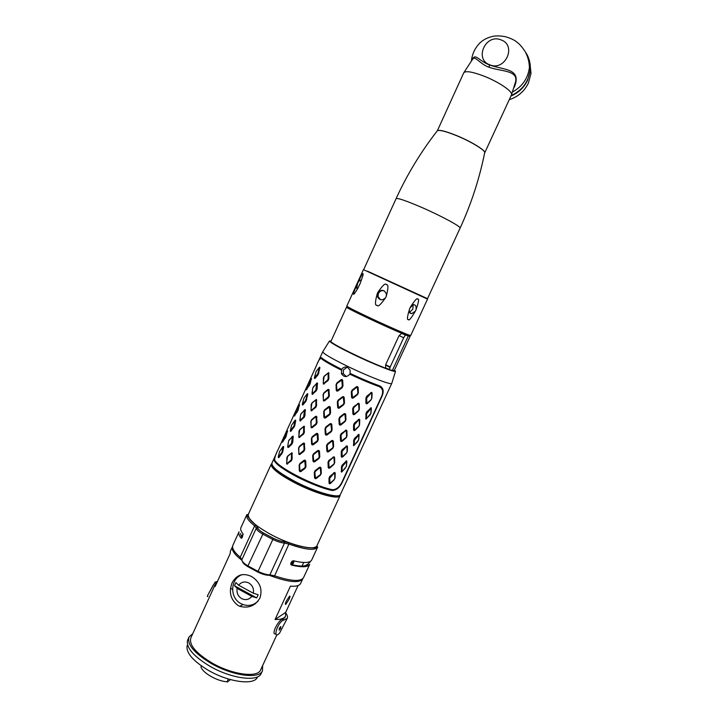 <?xml version="1.0" encoding="UTF-8"?>
<svg xmlns="http://www.w3.org/2000/svg" width="718" height="718" viewBox="0 0 718 718"><rect width="100%" height="100%" fill="white"/><g stroke="black" fill="none" stroke-linecap="round" stroke-linejoin="round"><path stroke-width="1.08" d="M325.155 361.316L325.846 360.768M350.142 373.423L349.774 374.195C346.668 377.506 343.868 377.309 341.391 373.593L341.75 369.366C343.249 367.149 345.223 366.512 347.674 367.445L350.088 370.12L350.124 373.423C361.576 378.772 371.421 382.918 379.642 385.862C383.663 387.926 384.238 391.866 381.366 397.682L381.043 397.539M332.739 490.484L331.393 490.295L332.739 490.484C336.957 489.927 340.233 486.975 342.576 481.643L381.366 397.682M274.491 461.135L274.285 460.651L274.491 461.135C277.408 465.273 285.046 470.577 297.396 477.057C310.113 483.465 321.458 487.89 331.429 490.322M276.277 453.623L271.96 463.074C271.314 466.763 279.096 472.947 295.304 481.625C315.66 492.261 339.183 498.83 340.377 494.54L340.422 494.46M346.354 376.546L343.312 373.737L343.428 369.932L347.099 367.212M341.391 370.138L341.418 370.129C330.989 364.915 324.365 361.082 321.547 358.632L321.296 358.605C324.249 361.055 330.944 364.906 341.391 370.138M349.774 374.195C361.226 379.544 371.062 383.69 379.292 386.634C383.071 388.573 383.645 392.234 381.016 397.601L342.199 481.616C340.036 486.517 336.975 489.218 333.017 489.73L331.779 489.568C313.533 485.7 278.566 467.696 274.832 460.391L274.635 459.924C274.617 457.501 275.856 453.884 278.351 449.082L284.14 436.4M321.296 358.605C320.022 358.111 318.325 360.615 316.207 366.135L307.986 384.157L306.299 389.138L308.893 385.27L310.948 378.942L308.552 382.9M284.696 435.18L282.389 441.516L285.477 436.562L287.012 431.392L284.696 435.18L296.04 410.31M296.588 409.116L307.995 384.13M342.971 385.898L342.719 380.441L342.127 379.526L341.068 379.634L336.877 382.936L336.06 384.731L336.23 390.179L336.823 391.104L337.882 390.987L342.145 387.702L342.971 385.898L342.306 385.943L341.768 380.073L337.083 383.394L336.491 384.686L336.966 390.547L341.714 387.235L342.306 385.943M334.741 472.417L329.831 476.375L329.015 478.134L329.024 483.061L329.499 483.779L330.442 483.474L334.247 479.705L335.064 477.946L335.207 473.135L334.741 472.417L329.733 478.179L329.966 483.402L334.229 479.525L334.812 478.26L334.705 473.117M320.434 467.212L319.348 467.373L315.058 470.721L314.242 472.498L314.556 477.793L315.175 478.655L316.252 478.493L320.497 475.074L321.314 473.297L321.045 468.073L320.434 467.212L315.444 471.268L314.861 472.552L315.471 478.215L320.228 474.76L320.811 473.485L320.237 467.867M347 445.833L342.1 449.755L341.283 451.532L341.265 456.504L341.741 457.24L342.674 456.953L346.48 453.202L347.297 451.434L347.467 446.569L347 445.833L342.001 451.568L342.208 456.854L346.462 453.004L347.045 451.739L346.965 446.533M332.748 440.448L331.662 440.601L327.363 443.948L326.546 445.734L326.852 451.066L327.462 451.927L328.548 451.766L332.802 448.355L333.619 446.569L333.358 441.31L332.748 440.448L327.758 444.496L327.166 445.779L327.767 451.478L332.533 448.023L333.125 446.74L332.551 441.085M359.305 419.15L354.414 423.046L353.597 424.823L353.552 429.849L354.028 430.603L354.952 430.324L358.749 426.6L359.565 424.832L359.763 419.904L359.305 419.15L354.315 424.859L354.495 430.208L358.74 426.393L359.332 425.11L359.278 419.842M345.107 413.577L344.021 413.721L339.722 417.086L338.896 418.872L339.192 424.23L339.802 425.101L340.888 424.948L345.143 421.529L345.968 419.743L345.717 414.448L345.107 413.577L340.117 417.616L339.524 418.908L340.117 424.643L344.882 421.188L345.475 419.904L344.918 414.205M371.655 392.369L366.772 396.228L365.947 398.014L365.893 403.094L366.359 403.857L367.284 403.597L371.071 399.899L371.888 398.122L372.112 393.132L371.655 392.369L366.683 398.05L366.835 403.453L371.071 399.666L371.655 398.391L371.628 393.051M357.519 386.598L356.433 386.742L352.116 390.107L351.29 391.902L351.578 397.287L352.188 398.176L353.274 398.023L357.537 394.613L358.363 392.818L358.12 387.478L357.519 386.598L352.52 390.637L351.928 391.929L352.511 397.7L357.277 394.254L357.878 392.961L357.331 387.226M346.354 466.682L346.695 460.785L342.244 464.995L341.427 466.754L341.472 472.103L345.205 468.369M334.049 456.792L328.826 460.48L328.009 462.257L328.216 467.418L328.781 468.217L329.813 467.992L333.897 464.42L334.714 462.652L334.606 457.59L334.049 456.792L329.284 461.037L328.691 462.311L329.167 467.813L333.744 464.169L334.328 462.895L333.933 457.465M318.855 450.455L317.769 450.572L313.497 453.83L312.671 455.607L312.967 461.028L313.586 461.925L314.681 461.809L318.98 458.515L319.797 456.729L319.483 451.353L318.855 450.455L313.793 454.359L313.201 455.634L313.802 461.45L318.604 458.129L319.196 456.845L318.577 451.066M358.551 440.26L358.919 434.3L354.486 438.465L353.669 440.233L353.678 445.663L357.806 441.48M346.363 430.037L341.149 433.726L340.323 435.503L340.52 440.699L341.086 441.516L342.109 441.301L346.193 437.747L347.009 435.961L346.92 430.854L346.363 430.037L341.606 434.273L341.014 435.548L341.472 441.094L346.049 437.468L346.632 436.194L346.255 430.71M331.195 423.602L330.101 423.719L325.81 427.004L324.985 428.79L325.281 434.219L325.9 435.126L326.995 435L331.303 431.697L332.12 429.902L331.815 424.509L331.195 423.602L326.107 427.515L325.523 428.799L326.125 434.632L330.935 431.294L331.528 430.01L330.908 424.203M370.802 413.73L371.197 407.716L366.772 411.836L365.956 413.613L365.929 419.124L370.192 414.807M358.731 403.193L353.516 406.855L352.691 408.65L352.87 413.882L353.427 414.708L354.45 414.51L358.533 410.965L359.35 409.179L359.287 404.019L358.731 403.193L353.974 407.402L353.382 408.686L353.83 414.277L358.39 410.678L358.982 409.395L358.632 403.857M343.572 396.65L342.477 396.776L338.169 400.07L337.352 401.865L337.639 407.303L338.259 408.219L339.354 408.093L343.671 404.772L344.496 402.977L344.191 397.566L343.572 396.65L338.483 400.572L337.891 401.865L338.492 407.707L343.312 404.36L343.904 403.067L343.294 397.242M306.398 389.686L310.068 384.031L311.334 378.709M312.572 389.273L312.186 394.397L316.306 390.771L317.123 388.994L317.401 382.972L313.21 387.092M328.79 389.416L327.812 389.542L323.881 392.854L323.055 394.64L323.513 400.949L324.5 400.832L328.575 397.548L329.391 395.762L328.79 389.416L323.944 393.267L323.36 394.559L323.342 399.962L324.006 400.321L328.09 397.045L328.673 395.762L328.35 389.928M294.425 415.937L298.042 410.364L299.325 404.988M300.348 416.44L300.034 420.981L304.118 417.436L304.926 415.668L305.231 409.601L301.066 413.667M316.485 416.296L315.516 416.404L311.603 419.671L310.786 421.457L311.226 427.775L312.204 427.677L316.252 424.428L317.069 422.642L316.485 416.296L311.657 420.102L311.074 421.385L311.056 426.806L311.711 427.165L315.767 423.934L316.351 422.651L316.046 416.808M282.506 442.091L286.069 436.598L287.371 431.168M288.169 443.455L287.694 446.614L287.927 447.467L288.636 447.314L291.975 444.002L292.782 442.243L293.106 436.131L288.959 440.143M304.226 443.069L303.256 443.168L299.37 446.39L298.553 448.167L298.984 454.503L299.953 454.413L303.983 451.209L304.8 449.432L304.226 443.069L299.424 446.829L298.841 448.104L298.805 453.543L299.46 453.911L303.49 450.716L304.082 449.441L303.777 443.589M314.439 377.839L314.574 378.557L315.139 378.296L318.101 374.697L319.869 367.93L319.537 367.167L316.162 371.377L314.421 377.542L317.652 374.159L319.537 367.167M328.656 372.588L324.177 376.169L323.36 377.946L323.387 384.094L328.063 380.576L328.88 378.79L328.656 372.588L324.114 376.519L323.199 383.08L323.773 383.403L327.561 380.055L328.144 378.763L328.144 373.055M302.35 404.324L302.484 405.024L303.041 404.781L305.967 401.254L307.753 394.46L307.421 393.679L304.091 397.808L302.332 404.01L305.527 400.716L307.421 393.679M316.387 399.405L311.944 402.915L311.127 404.692L311.145 410.867L315.776 407.42L316.593 405.643L316.387 399.405L311.872 403.283L310.948 409.87L311.513 410.202L315.274 406.9L315.857 405.616L315.875 399.881M290.314 430.71L290.44 431.392L290.987 431.177L294.685 425.954L295.681 420.883L295.592 420.102L294.874 420.506M304.163 426.124L299.756 429.561L298.948 431.33L298.939 437.54L303.534 434.166L304.351 432.389L304.163 426.124L299.684 429.947L298.742 436.544L299.298 436.894L303.032 433.645L303.615 432.362L303.651 426.6M278.44 457.662L278.333 457.007L281.977 452.268L282.748 446.91L279.517 451.631L278.279 456.747L278.44 457.662L278.979 457.474L282.641 452.322L283.655 447.215L283.574 446.416L283.045 446.641M291.984 452.744L287.622 456.109L286.814 457.878L286.778 464.115L291.346 460.803L292.154 459.035L291.984 452.744L287.532 456.504L286.59 463.128L287.137 463.487L290.844 460.283L291.418 459.017L291.472 453.229M330.594 412.886L330.343 407.429L329.75 406.514L328.7 406.621L324.527 409.879L323.71 411.674L323.881 417.122L324.464 418.047L325.523 417.939L329.768 414.672L330.594 412.886L329.921 412.931L329.391 407.061L324.716 410.355L324.132 411.638L324.599 417.499L329.329 414.214L329.921 412.931M318.254 439.757L318.011 434.318L317.419 433.394L316.369 433.493L312.222 436.732L311.406 438.51L311.576 443.957L312.151 444.882L313.21 444.783L317.437 441.543L318.254 439.757L317.58 439.811L317.051 433.959L312.411 437.208L311.818 438.492L312.285 444.352L316.997 441.094L317.58 439.811M305.967 466.538L305.724 461.1L305.141 460.175L304.091 460.274L299.962 463.469L299.146 465.246L299.307 470.694L299.891 471.618L300.941 471.529L305.15 468.315L305.967 466.538L305.294 466.601L304.764 460.75L300.142 463.972L299.559 465.246L300.016 471.107L304.71 467.876L305.294 466.601M274.285 460.651C274.105 458.811 274.985 456.011 276.906 452.25L277.013 452.008M325.371 360.472L324.724 361.046M275.918 461.782L274.976 461.809M317.544 363.209L317.688 362.877C319.241 358.865 320.56 357.187 321.646 357.851C324.599 360.292 331.303 364.134 341.75 369.366M394.532 370.021L395.492 371.385C394.344 372.418 373.18 363.981 353.92 354.719C338.725 347.35 330.567 342.782 329.463 341.014L331.133 340.897M386.544 365.22L390.098 367.194M332.901 343.195C336.275 345.609 343.491 349.478 354.548 354.809C369.519 361.89 381.105 366.799 389.318 369.528M389.973 367.481L385.557 364.941M386.042 364.977L390.053 367.293M389.344 369.321L385.772 368.092M392.414 370.371L389.443 369.842L390.206 366.952L403.687 337.765L405.347 335.064L408.345 335.898L392.414 370.371L394.326 370.461L410.095 336.338L408.345 335.898M346.561 307.116C344.245 307.098 383.681 325.819 401.82 333.323L399.082 335.611L385.629 364.78L385.728 368.19C367.275 361.495 328.189 342.271 330.944 341.31L346.552 307.133L347.611 307.322M387.442 365.641L390.107 367.167M409.269 335.665L410.095 336.338M409.475 335.216L409.152 335.907L401.398 333.107M401.82 333.323L370.793 319.393C355.841 312.339 348.077 308.39 347.503 307.546L347.808 306.873M410.723 335.477L410.714 335.486C411.037 336.338 390.332 327.435 370.955 318.334C355.446 311.029 347.395 306.945 346.803 306.092L363.443 269.636L427.524 299.119M376.977 305.213C374.886 305.904 374.967 302.081 377.228 293.752L377.847 292.397C382.685 285.252 385.521 282.704 386.365 284.741C388.474 284.05 388.429 287.891 386.257 296.274L385.629 297.638C380.702 304.737 377.812 307.268 376.977 305.213M360.427 282.838L361.1 280.37C360.58 279.535 359.458 280.397 357.717 282.946L356.711 288.286C357.124 289.085 357.806 288.483 358.767 286.491M357.717 282.946C361.307 275.568 363.003 272.589 362.805 274.007C363.784 272.885 362.868 276.116 360.068 283.691L357.492 288.932C354.683 293.474 353.391 295.152 353.606 293.967C352.852 294.694 354.019 291.463 357.106 284.274M409.951 307.932L409.682 308.632C408.686 311.738 409.359 313.398 411.692 313.613L415.372 311.19L415.991 309.844C416.539 306.523 415.668 304.764 413.38 304.585L409.951 307.932M410.301 307.277C414.86 300.124 417.337 297.44 417.723 299.209C419.303 298.365 418.729 301.91 415.991 309.844M415.372 311.19C411.109 318.424 408.775 321.179 408.389 319.447C406.783 320.327 407.214 316.719 409.682 308.632M377.228 293.752L377.192 296.202C379.427 300.429 382.236 300.905 385.629 297.638M380.423 299.666L378.054 296.552L378.422 293.447C379.723 291.077 381.635 290.207 384.166 290.835M386.257 296.274L386.383 293.967C384.363 289.713 381.518 289.192 377.847 292.397M367.463 271.341L423.737 296.92M363.811 269.34L396.076 198.68C397.485 197.764 406.074 200.699 421.861 207.484C441.534 216.037 461.414 226.834 460.094 228.127L427.515 298.652L367.526 271.198M427.515 298.652L423.683 297.037M511.144 95.575C522.237 90.414 528.583 81.897 530.162 70.032C530.674 63.346 529.085 57.341 525.396 52.01M514.294 87.264C522.183 68.237 503.767 70.158 489.676 65.015C478.744 61.039 475.325 52.477 472.157 59.773M501.137 39.93C485.763 33.216 473.889 59.19 489.73 64.799C505.068 71.656 517.122 45.485 501.137 39.93M514.95 84.76L515.56 81.825C518.54 70.023 500.078 71.459 488.877 67.178C481.365 64.782 475.172 56.237 473.315 58.499L472.336 59.567M528.816 61.362L529.543 67.627M525.953 53.069C529.319 58.257 530.755 64.028 530.252 70.4L527.622 80.192C524.059 87.578 518.495 92.864 510.92 96.059M529.875 62.708L531.015 73.362L528.412 83.064C524.364 91.321 517.974 96.867 509.25 99.685M529.39 65.751L529.516 66.379M529.39 65.832L529.516 66.496M409.511 312.447L412.814 309.18L413.173 304.629M275.129 462.006L276.08 461.961M339.524 495.321C337.586 499.136 314.735 492.62 295.071 482.352C279.733 474.167 272.005 468.154 271.88 464.331M275.721 462.688L276.807 462.715M271.808 463.9L271.655 464.609C272.436 468.576 280.217 474.499 295.017 482.37C313.999 492.279 336.239 498.857 339.372 495.752L339.892 495.106M271.826 463.478L271.108 464.815C271.889 468.836 279.751 474.822 294.712 482.783C313.91 492.808 336.401 499.45 339.569 496.3L340.206 494.81M276.969 462.868L275.811 462.796M271.224 464.205L248.401 514.205C247.342 518.809 254.863 525.594 270.964 534.56C291.23 545.5 315.238 551.119 316.943 545.734L316.988 545.626M303.534 577.64L309.7 564.303C307.959 567.256 301.892 567.525 291.508 565.111L290.835 563.262L291.436 561.952L293.491 560.794C303.867 563.244 309.916 563.02 311.639 560.121L311.684 560.004M243.214 534.389C241.813 535.215 241.508 536.202 242.316 537.351L243.052 533.887C240.907 531.212 240.207 529.121 240.943 527.604L246.795 514.779M293.716 560.857C293.976 563.065 293.384 564.088 291.948 563.908L293.115 560.758M290.673 563.881L291.508 565.111M242.334 537.324L241.077 538.123C238.968 535.457 238.277 533.348 239.031 531.805M290.745 564.438L290.952 564.51C302.323 567.094 308.264 566.457 308.785 562.589M241.786 560.202C234.274 554.278 231.178 549.755 232.479 546.649M269.394 575.351C287.999 582.235 299.101 583.438 302.7 578.95L300.662 583.366M260.724 669.741L260.643 669.903C257.672 678.079 232.147 674.732 211.846 662.876C195.763 653.075 188.78 644.719 190.88 637.808L215.409 584.057M238.143 605.543C230.559 599.763 228.548 592.188 232.111 582.81C236.527 574.75 242.98 572.632 251.479 576.464L251.767 576.626C259.988 582.029 262.707 589.164 259.934 598.022C255.339 605.83 248.625 608.595 239.785 606.315L238.143 605.543M230.541 588.204L232.533 589.424M217.177 582.056L215.49 583.869L215.14 586.525L230.155 553.614L230.397 551.2L232.399 546.811M207.915 596.559C207.08 596.9 207.26 596.039 208.462 593.965L215.05 582.199L217.518 581.293M284.849 617.561L282.524 619.239C278.324 619.867 270.865 634.883 275.47 633.94M285.656 612.418L275.066 619.49C280.792 619.661 284.283 618.521 285.531 616.089L285.656 612.418L298.087 585.529M275.066 619.49L290.44 586.175C296.085 586.561 299.478 585.664 300.609 583.483M285.809 613.01C287.353 615.281 287.855 617.04 287.299 618.27L283.942 620.074C278.844 620.648 273.208 635.986 277.336 634.981L279.464 633.33L287.227 618.395M279.329 628.169L280.801 626.5L280.585 628.51L279.203 630.225L279.329 628.169M192.765 633.671L189.013 637.019C186.797 644.279 194.147 653.075 211.074 663.396C232.461 675.889 259.342 679.399 262.465 670.8L262.644 665.577M188.906 637.252L187.595 640.151C185.917 647.474 193.313 656.153 209.791 666.187C230.747 678.438 257.188 682.091 260.993 673.906L262.465 670.8M257.268 677.577C253.544 685.457 228.315 682.037 208.373 670.352C192.675 660.775 185.63 652.447 187.236 645.365M230.523 679.614L227.193 682.1L228.18 678.941M226.897 681.723C217.401 681.364 202.431 672.784 200.968 666.905L201.417 665.936M255.195 603.874L252.278 604.753M240.476 575.01L238.286 576.841M255.123 603.443L257.448 601.792M242.496 574.58C230.29 577.972 229.221 597.834 240.943 603.614L242.478 604.35C248.338 606.477 253.517 605.409 258.004 601.137M238.627 585.188C241.436 581.894 244.838 581.149 248.814 582.971C252.548 585.35 254.046 588.769 253.319 593.221L258.157 594.719L256.694 597.906L251.856 596.407C249.02 599.71 245.619 600.436 241.643 598.606C237.936 596.209 236.437 592.799 237.173 588.374L234.49 585.744L235.935 582.576L238.627 585.188L253.319 593.221M237.173 588.374L251.856 596.407M256.694 597.906L234.49 585.744M289.04 599.377L285.755 604.359C285.055 604.619 285.234 603.542 286.294 601.128L289.569 596.146C290.278 595.886 290.099 596.972 289.04 599.377M346.363 461.656L342.154 466.781L341.992 471.744L346.417 466.377L346.884 461.782L345.879 461.144M358.596 435.162L354.396 440.26L354.207 445.295L358.614 439.963L359.108 435.296L358.111 434.641M370.874 408.56L366.683 413.631L366.467 418.747L370.856 413.451L371.377 408.721L370.389 408.039M316.521 383.484L312.824 387.846L311.998 393.383L312.438 393.661L315.821 390.233L316.692 383.17M298.805 405.347L296.031 410.337L294.317 415.372L297.449 410.328L298.805 405.347M304.36 410.113L300.68 414.421L299.855 419.967L300.277 420.272L303.633 416.898L304.531 409.781M292.235 436.634L288.591 440.906L287.747 446.461L288.16 446.775L291.49 443.464L292.414 436.293M294.757 420.604L291.499 425.397L290.332 430.728L294.021 425.909L294.757 420.604M329.463 341.014L322.777 351.73C323.028 353.48 331.456 358.426 348.077 366.566C368.89 376.663 391.633 385.386 391.741 383.448L395.492 371.385M379.571 385.835L379.292 386.634M275.075 460.741L274.635 461.162C278.189 468.459 313.219 486.463 331.393 490.295L331.617 489.532M385.629 364.78L390.206 366.952M399.082 335.611L403.687 337.765M401.658 333.197L405.526 335.001M484.605 153.078L484.731 152.476C479.427 178.782 471.214 204.002 460.094 228.127L460.076 228.162M484.623 153.006L484.731 152.476C484.596 149.874 470.82 141.545 457.106 135.881C446.309 131.493 439.73 129.761 437.388 130.694L437.082 131.089M472.471 59.423L463.72 72.859C465.533 70.579 472.444 71.728 484.444 76.314C499.279 82.166 513.334 91.904 511.485 94.83L484.731 152.826C486.167 150.78 471.825 141.841 457.151 135.792C445.304 131.008 438.635 129.393 437.154 130.945L437.127 131.035M515.56 81.825L511.458 94.893M530.162 70.032L529.444 67.25C528.089 78.118 522.524 86.331 512.742 91.859M489.676 65.015L488.877 67.178M321.817 357.995L321.547 358.632L320.838 358.39M248.769 513.397C246.615 515.632 248.958 519.509 255.787 525.02L257.717 527.595C257.708 528.915 259.611 530.71 263.443 532.98L273.379 538.258C277.74 540.331 281.33 541.453 284.166 541.623L289.444 542.862C306.837 548.803 316.144 549.45 317.365 544.8M255.787 525.02L255.734 525.02C243.124 512.948 249.083 515.47 247.441 514.725L246.866 514.626C245.789 517.086 248.374 520.819 254.612 525.836L256.326 528.116C256.299 529.561 258.372 531.526 262.555 534.004L272.723 539.406C277.48 541.677 281.411 542.898 284.499 543.077L289.192 544.172C305.41 549.782 314.888 550.778 317.616 547.17L311.639 560.121M257.717 527.595L255.734 525.02L254.612 525.836L240.234 557.276C234.113 552.052 231.663 548.058 232.874 545.294L238.95 531.957M263.443 532.98L263.416 532.98C259.629 530.593 257.547 528.771 257.152 527.515L256.326 528.116L241.876 559.717L240.234 557.276L240.566 558.317L240.153 557.967M289.444 542.862L274.617 575.836L269.887 574.849C266.746 574.804 262.797 573.646 258.049 571.375L273.37 538.267L263.416 532.98L247.943 565.91C243.797 563.37 241.778 561.305 241.876 559.717L242.101 560.866M284.166 541.623L284.499 543.077L269.887 574.849L268.694 575.271C265.813 575.235 262.196 574.176 257.852 572.093L258.049 571.375L247.943 565.91L247.97 566.744L257.789 572.066M303.454 577.81L303.472 577.766C300.51 581.876 290.898 581.23 274.617 575.836L274.016 576.375L269.501 575.298M292.8 561.261L292.145 561.108M292.199 562.571L291.248 562.347M241.077 538.123L241.526 538.249M247.782 566.637C244.407 564.545 242.603 562.786 242.388 561.359M215.176 582.101L216.324 582.729M284.22 620.011L282.721 619.167M342.719 380.441L342.037 380.468M342.127 379.526L341.768 380.073M342.145 387.702L341.714 387.235M337.882 390.987L337.433 390.511M336.823 391.104L336.966 390.547M336.23 390.179L336.697 390.143M336.877 382.936L337.083 383.394M341.068 379.634L341.301 380.109M333.798 472.704L334.283 473.243M329.831 476.375L330.325 476.914M329.499 483.779L329.966 483.402M329.024 483.061L329.741 483.088M329.015 478.134L329.733 478.179M319.348 467.373L319.752 467.93M315.058 470.721L315.444 471.268M321.045 468.073L320.515 468.244M321.314 473.297L320.811 473.485M314.556 477.793L315.193 477.847M314.242 472.498L314.861 472.552M346.058 446.111L346.552 446.65M342.1 449.755L342.594 450.294M341.741 457.24L342.208 456.854M341.265 456.504L341.992 456.531M341.283 451.532L342.001 451.568M331.662 440.601L332.075 441.148M327.363 443.948L327.758 444.496M333.358 441.31L332.829 441.471M333.619 446.569L333.125 446.74M327.462 451.927L327.767 451.478M326.852 451.066L327.498 451.101M326.546 445.734L327.166 445.779M358.372 419.411L358.865 419.958M354.414 423.046L354.907 423.584M354.028 430.603L354.495 430.208M353.552 429.849L354.288 429.876M353.597 424.823L354.315 424.859M344.021 413.721L344.434 414.268M339.722 417.086L340.117 417.616M345.717 414.448L345.196 414.591M345.968 419.743L345.475 419.904M339.802 425.101L340.117 424.643M339.192 424.23L339.838 424.257M338.896 418.872L339.524 418.908M370.721 392.62L371.215 393.159M366.772 396.228L367.275 396.767M366.359 403.857L366.835 403.453M365.893 403.094L366.629 403.121M365.947 398.014L366.683 398.05M356.433 386.742L356.846 387.28M352.116 390.107L352.52 390.637M358.12 387.478L357.6 387.612M358.363 392.818L357.878 392.961M352.188 398.176L352.511 397.7M351.578 397.287L352.233 397.314M351.29 391.902L351.928 391.929M342.244 464.995L342.737 465.515M346.695 460.785L346.722 461.503M341.472 472.103L341.992 471.744M341.113 471.466L341.831 471.466M341.427 466.754L342.154 466.781M333.017 456.998L333.475 457.554M328.826 460.48L329.284 461.037M328.216 467.418L328.916 467.463M328.009 462.257L328.691 462.311M317.769 450.572L318.092 451.11M313.497 453.83L313.793 454.359M319.483 451.353L318.855 451.46M319.797 456.729L319.196 456.845M313.586 461.925L313.802 461.45M312.967 461.028L313.524 461.055M312.671 455.607L313.201 455.634M354.486 438.465L354.979 438.985M358.919 434.3L358.955 435.009M353.678 445.663L354.207 445.295M353.328 444.998L354.046 445.007M353.669 440.233L354.396 440.26M345.331 430.244L345.807 430.791M341.149 433.726L341.606 434.273M340.52 440.699L341.221 440.744M340.323 435.503L341.014 435.548M330.101 423.719L330.433 424.248M325.81 427.004L326.107 427.515M331.815 424.509L331.195 424.598M332.12 429.902L331.528 430.01M325.9 435.126L326.125 434.632M325.281 434.219L325.846 434.237M324.985 428.79L325.523 428.799M366.772 411.836L367.266 412.356M371.197 407.716L371.233 408.425M365.929 419.124L366.467 418.747M365.588 418.441L366.315 418.45M365.956 413.613L366.683 413.631M357.708 403.39L358.174 403.938M353.516 406.855L353.974 407.402M352.87 413.882L353.57 413.918M352.691 408.65L353.382 408.686M342.477 396.776L342.809 397.287M338.169 400.07L338.483 400.572M344.191 397.566L343.581 397.646M344.496 402.977L343.904 403.067M338.259 408.219L338.492 407.707M337.639 407.303L338.205 407.312M337.352 401.865L337.891 401.865M311.567 378.565L310.948 378.942L311.54 378.548M311.495 379.239L310.921 379.23M310.068 384.031L309.467 384.004M309.27 385.781L308.893 385.27M306.81 389.515L306.46 389.003M306.424 389.829L306.299 389.138M317.401 382.972L316.844 383.403M317.67 383.789L316.961 383.762M317.123 388.994L316.405 388.959M316.306 390.771L315.821 390.233M312.913 394.209L312.438 393.661M312.186 394.397L312.115 393.742M329.311 390.323L328.584 390.323M329.391 395.762L328.673 395.762M328.575 397.548L328.09 397.045M324.5 400.832L324.006 400.321M323.513 400.949L323.576 400.366M299.577 404.835L298.957 405.212L299.55 404.808M299.496 405.535L298.921 405.517M298.042 410.364L297.449 410.328M297.243 412.114L296.875 411.594M294.82 415.767L294.479 415.246M294.452 416.063L294.317 415.372M305.231 409.601L304.674 410.041M305.491 410.436L304.791 410.4M304.926 415.668L304.208 415.632M304.118 417.436L303.633 416.898M300.752 420.811L300.277 420.272M300.034 420.981L299.962 420.335M315.516 416.404L315.615 416.853M316.997 417.203L316.27 417.212M317.069 422.642L316.351 422.651M316.252 424.428L315.767 423.934M312.204 427.677L311.711 427.165M311.226 427.775L311.28 427.201M287.631 431.006L287.012 431.392M287.541 431.724L286.967 431.697M286.069 436.598L285.477 436.562M285.27 438.339L284.902 437.809M282.883 441.929L282.542 441.399M282.524 442.198L282.389 441.516M293.106 436.131L292.54 436.571M293.357 436.984L292.657 436.939M292.782 442.243L292.064 442.198M291.975 444.002L291.49 443.464M288.636 447.314L288.16 446.775M287.927 447.467L287.855 446.829M303.256 443.168L303.346 443.625M304.728 443.984L304.001 443.993M304.8 449.432L304.082 449.441M303.983 451.209L303.49 450.716M299.953 454.413L299.46 453.911M298.984 454.503L299.029 453.947M319.761 367.185L319.169 367.58M319.869 367.93L319.214 367.903M318.909 372.92L318.236 372.893M318.101 374.697L317.652 374.159M315.139 378.296L314.708 377.767M314.574 378.557L314.466 377.874M329.068 373.45L328.332 373.432M328.88 378.79L328.144 378.763M328.063 380.576L327.561 380.055M324.267 383.942L323.773 383.403M323.387 384.094L323.387 383.466M307.654 393.688L307.062 394.092M307.753 394.46L307.107 394.424M306.774 399.486L306.101 399.45M305.967 401.254L305.527 400.716M303.041 404.781L302.619 404.252M302.484 405.024L302.377 404.351M316.791 400.285L316.055 400.258M316.593 405.643L315.857 405.616M315.776 407.42L315.274 406.9M312.007 410.732L311.513 410.202M311.145 410.867L311.127 410.247M295.592 420.102L294.999 420.515M295.681 420.883L295.035 420.847M294.685 425.954L294.021 425.909M293.886 427.713L293.447 427.174M290.987 431.177L290.566 430.638M290.44 431.392L290.332 430.728M304.558 427.013L303.831 426.995M304.351 432.389L303.615 432.362M303.534 434.166L303.032 433.645M299.801 437.424L299.298 436.894M298.939 437.54L298.921 436.939M283.574 446.416L282.982 446.829M283.655 447.215L283.018 447.179M282.641 452.322L281.977 452.268M281.842 454.072L281.402 453.525M278.979 457.474L278.566 456.926M292.379 453.641L291.643 453.623M292.154 459.035L291.418 459.017M291.346 460.803L290.844 460.283M287.631 464.016L287.137 463.487M286.778 464.115L286.76 463.523M330.343 407.429L329.652 407.465M329.75 406.514L329.391 407.061M329.768 414.672L329.329 414.214M325.523 417.939L325.066 417.463M324.464 418.047L324.599 417.499M323.881 417.122L324.339 417.104M324.527 409.879L324.716 410.355M328.7 406.621L328.925 407.106M318.011 434.318L317.32 434.363M317.419 433.394L317.051 433.959M317.437 441.543L316.997 441.094M313.21 444.783L312.752 444.325M312.151 444.882L312.285 444.352M311.576 443.957L312.025 443.948M312.222 436.732L312.411 437.208M316.369 433.493L316.593 433.995M305.724 461.1L305.033 461.153M305.141 460.175L304.764 460.75M300.941 471.529L300.483 471.071M299.891 471.618L300.016 471.107M299.307 470.694L299.756 470.703M299.962 463.469L300.142 463.972M304.091 460.274L304.306 460.785M340.377 494.54L391.741 383.448M341.391 373.593L343.312 373.737M381.626 388.241L379.221 386.562C371.026 383.654 361.226 379.526 349.801 374.186M318.254 361.648L322.759 351.775M401.775 333.403L405.347 335.064M410.714 335.486L427.524 299.11M377.192 296.202L378.054 296.552M529.444 67.25C529.238 61.883 527.856 56.74 525.298 51.822C520.379 44.336 518.064 43.134 517.175 42.335C514.618 40.109 510.677 38.233 505.337 36.699C500.859 35.864 496.946 35.703 493.625 36.205C488.375 37.237 484.013 39.284 480.53 42.344C475.352 47.325 472.318 53.41 471.439 60.608M514.968 84.688L515.56 81.834M463.72 72.859L437.388 130.694C420.892 151.857 407.124 174.519 396.076 198.68M530.252 70.4L531.015 73.362M411.692 313.613L409.61 312.626M358.363 287.281L357.492 288.932M356.711 288.286L357.367 288.582M339.372 495.752L339.569 496.3M271.655 464.609L271.108 464.815M316.943 545.734L340.054 495.734M273.37 538.267C277.74 540.349 281.366 541.489 284.238 541.677L289.453 542.88C304.297 548.714 316.18 548.301 315.983 547.233C317.338 546.622 317.886 546.604 317.616 547.17M303.705 562.463L302.475 565.111M307.519 564.321L305.5 565.613C302.359 566.43 297.503 566.053 290.934 564.483L290.727 564.366M240.736 529.678L241.374 531.41M308.453 562.158C309.431 562.894 310.005 562.688 310.194 561.521M240.386 533.438L241.921 537.962M215.05 582.199L216.235 582.819M260.643 669.903L276.789 634.981M284.804 617.668L285.531 616.089M208.462 593.965L213.264 585.044M283.942 620.074L282.524 619.239M242.926 604.529L239.785 606.315M325.29 361.396L325.963 360.84M346.588 465.524L346.453 466.036M358.847 438.599L358.713 439.093M371.161 411.531L371.026 411.997M287.595 430.979L286.994 431.374M295.349 420.084L294.874 420.497"/></g></svg>
